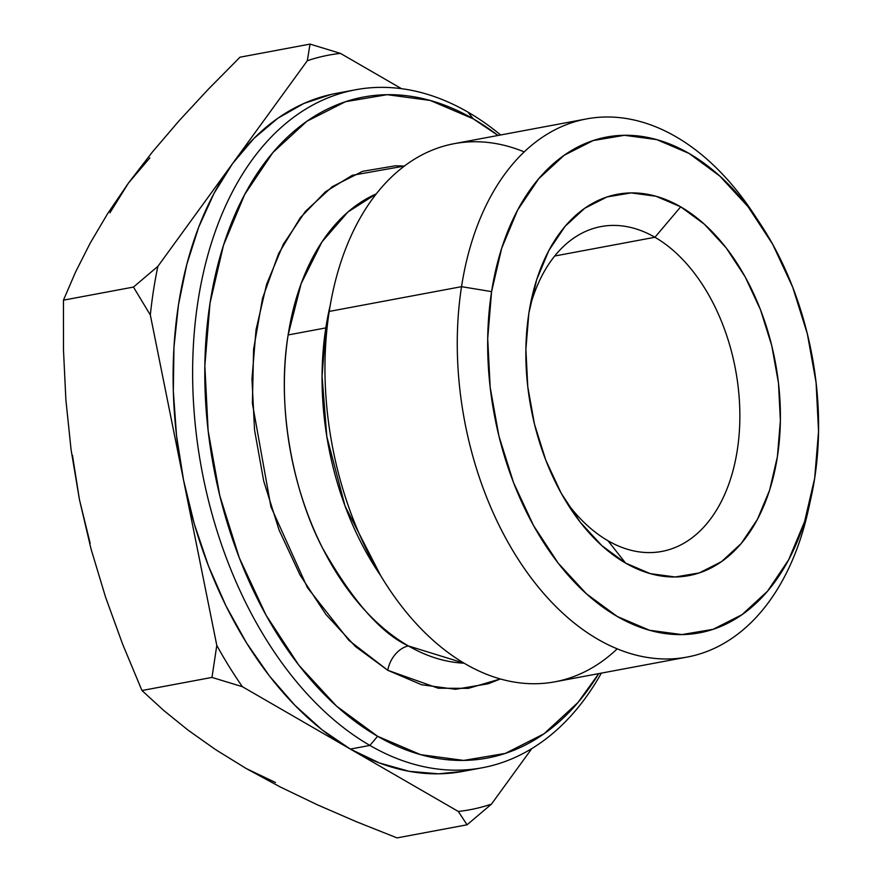 <?xml version="1.0" encoding="UTF-8"?>
<svg xmlns="http://www.w3.org/2000/svg" width="882" height="882" viewBox="0 0 882 882"><rect width="100%" height="100%" fill="white"/><g stroke="black" fill="none" stroke-linecap="round" stroke-linejoin="round"><path stroke-width="1.32" d="M565.99 501.45A165.254 105.884 79.4 0 0 607.952 540.732A165.254 105.884 -100.6 0 1 565.979 501.439M529.762 307.829A165.254 105.884 -100.6 0 1 601.05 226.575A165.254 105.884 -100.6 0 1 654.929 237.269L554.69 256.023L654.929 237.269A165.254 105.884 79.4 0 0 529.762 307.818M680.706 206.829L654.929 237.269L680.706 206.829L704.42 224.26L726.162 247.864L745.092 276.728L760.493 309.758L771.761 345.689L778.486 383.119L780.383 420.615L777.384 456.744L769.622 490.116L757.373 519.443L741.123 543.599L721.498 561.658L699.239 572.936L675.204 576.982L650.332 573.653L625.558 563.069A193.985 124.296 -100.6 0 1 570.819 509.068A193.985 124.296 -100.6 0 1 531.515 298.976A193.985 124.296 -100.6 0 1 680.706 206.829A193.985 124.296 -100.6 0 1 777.384 456.744A193.985 124.296 -100.6 0 1 625.558 563.069L601.844 545.638L580.102 522.034L561.173 493.159L545.771 460.128L534.492 424.209L527.778 386.779L525.881 349.272L528.869 313.143L536.642 279.781L548.88 250.444L565.13 226.288L584.766 208.229L607.025 196.951L631.06 192.904L655.932 196.245L680.706 206.829M607.952 540.732L625.558 563.069L607.952 540.732A165.254 105.884 79.4 0 0 737.286 450.162A165.254 105.884 79.4 0 0 654.929 237.269A165.254 105.884 -100.6 0 1 739.811 410.527A165.254 105.884 -100.6 0 1 661.831 551.437A165.254 105.884 -100.6 0 1 607.952 540.732M809.819 502.872A273.74 175.397 -100.6 0 1 687.21 657.057A273.74 175.397 -100.6 0 1 461.529 286.672L491.594 291.611A252.186 161.582 -100.6 0 1 760.141 223.587A252.186 161.582 -100.6 0 1 814.67 478.287A252.186 161.582 -100.6 0 1 811.242 496.698A252.186 161.582 -100.6 0 1 610.774 612.538A252.186 161.582 -100.6 0 1 491.594 291.611L461.529 286.672A273.74 175.397 -100.6 0 1 586.519 118.916A273.74 175.397 -100.6 0 1 756.591 218.35A273.74 175.397 79.4 0 0 753.019 212.838A273.74 175.397 79.4 0 0 461.529 286.672L329.218 311.434L461.529 286.672A273.74 175.397 79.4 0 0 590.885 635.029A273.74 175.397 79.4 0 0 808.485 509.3L811.242 496.698M586.519 118.916L454.208 143.667A273.74 175.397 79.4 0 0 329.218 311.434A273.74 175.397 -100.6 0 1 524.217 151.891M325.822 327.906A22.987 8.5 -171.2 0 0 327.09 327.63A22.987 8.5 8.8 0 1 325.822 327.906A241.403 154.681 -100.6 0 1 330.177 305.536L325.822 327.906L288.127 334.962L325.822 327.906L322.062 376.206L326.814 436.557L345.083 506.147L380.737 575.737A241.403 154.681 -100.6 0 1 325.822 327.906M376.294 193.864A241.403 154.681 79.4 0 0 288.127 334.962C275.857 409.854 294.588 494.824 322.525 548.031C352.469 600.752 381.101 633.397 408.443 645.966A22.987 15.468 -60 0 0 387.826 670.32L348.985 640.442L307.388 587.577L270.928 506.808L252.384 403.394L253.597 349.25L262.571 298.193L278.635 253.564L300.277 217.744L325.491 191.747L352.282 175.309L404.408 166.048L395.312 165.816L362.568 171.329L332.227 186.686L305.47 211.305L283.32 244.237L266.629 284.213L256.045 329.692L251.965 378.94L254.556 430.052L263.707 481.065L279.076 530.027L300.067 575.042L325.877 614.39L355.501 646.572L387.826 670.32L421.585 684.752L455.498 689.294L488.242 683.771L500.37 678.964L468.298 688.357L438.244 688.225L387.826 670.32A22.987 15.468 120 0 1 408.443 645.966L464.108 663.187A241.403 154.681 79.4 0 1 408.443 645.966A241.403 154.681 79.4 0 1 288.127 334.962L301.159 283.607L321.985 241.866L347.993 211.945L376.294 193.864M345.777 91.949A344.873 220.974 79.4 0 0 335.954 93.437A344.873 220.974 79.4 0 0 232.583 163.556L307.311 60.726A383.846 245.957 -100.6 0 1 340.441 53.383L401.508 88.674L340.441 53.383L310.023 44.1L307.311 60.726L157.856 266.386L133.458 287.069L150.326 314.995L183.566 480.216L216.796 645.426L211.978 677.42L242.396 686.703L350.352 749.083L369.878 745.422L377.606 736.294L420.549 754.639L463.667 760.416L505.32 753.404L543.907 733.868L577.931 702.557L598.735 673.616A336.251 215.451 -100.6 0 1 377.606 736.294L369.878 745.422A344.873 220.974 -100.6 0 1 192.75 383.857A344.873 220.974 -100.6 0 1 355.479 89.788A344.873 220.974 -100.6 0 1 467.923 112.113L473.204 118.816A336.251 215.451 -100.6 0 1 498.043 135.475L473.204 118.816L467.923 112.113A344.873 220.974 -100.6 0 1 500.667 134.979A344.873 220.974 79.4 0 0 467.923 112.113A344.873 220.974 79.4 0 0 197.998 301.126A344.873 220.974 79.4 0 0 369.878 745.422A344.873 220.974 79.4 0 0 601.359 673.12A344.873 220.974 -100.6 0 1 482.322 767.759A344.873 220.974 -100.6 0 1 369.878 745.422L350.352 749.083A344.873 220.974 79.4 0 0 462.807 771.408L482.322 767.759M310.023 44.1L240.003 57.198L310.023 44.1L307.311 60.726A383.846 245.957 -100.6 0 1 340.441 53.383L310.023 44.1M331.378 94.363L303.794 103.503L277.841 118.254L253.972 138.386L232.583 163.556A344.873 220.974 79.4 0 0 183.566 480.216A344.873 220.974 79.4 0 0 350.352 749.083L458.32 811.462L467.052 824.802L397.043 837.9L356.317 821.693L317.3 804.77L280.333 787.009L246.254 768.553L215.616 749.634L188.23 730.263L163.754 710.484L141.958 690.518L211.978 677.42L141.958 690.518L122.686 644.323L105.586 597.224L91.055 549.045L79.457 499.686L71.089 449.809L65.885 399.932L63.482 350.044L63.449 300.167L133.458 287.069L63.449 300.167L75.532 272.097L90.107 243.3L107.626 213.642L128.474 183.026L152.509 151.869L179.333 120.492L208.615 88.928L240.003 57.198L208.615 88.928L179.333 120.492L152.509 151.869L128.474 183.026L149.863 157.867M275.504 782.51L246.254 768.553L280.333 787.009L317.3 804.77L356.317 821.693L397.043 837.9L467.052 824.802L491.45 804.119L531.813 748.575L491.45 804.119A383.846 245.957 -100.6 0 1 458.32 811.462L242.396 686.703A383.846 245.957 -100.6 0 1 216.796 645.426L150.326 314.995A383.846 245.957 -100.6 0 1 157.856 266.386L232.583 163.556L214.05 193.323L198.693 227.17L186.764 264.545L178.473 304.786L173.963 347.21L173.313 391.09L176.532 435.675L183.566 480.216L194.283 523.93L208.516 566.079L226.013 605.945L246.475 642.835L269.55 676.13L294.853 705.258L321.941 729.712L350.352 749.083L379.613 763.029L409.204 771.32L438.63 773.823L463.039 771.364M377.606 736.294A336.251 215.451 -100.6 0 1 210.026 303.099A336.251 215.451 -100.6 0 1 473.204 118.816L430.262 100.46L387.143 94.683L345.49 101.706L306.903 121.242L272.88 152.553L244.711 194.426L223.488 245.262L210.026 303.099L204.845 365.732L208.13 430.725L219.772 495.607L239.309 557.865L266.011 615.118L298.822 665.171L336.505 706.085L377.606 736.294M617.202 648.843A273.74 175.397 -100.6 0 1 409.821 616.408A273.74 175.397 -100.6 0 1 329.218 311.434A273.74 175.397 79.4 0 0 554.899 681.819L687.21 657.057M491.594 291.611L487.702 338.578L490.172 387.33L498.903 435.984L513.556 482.686L533.577 525.617L558.196 563.157L586.464 593.84L617.279 616.496L649.483 630.255L681.83 634.588L713.064 629.329L742.005 614.677L767.527 591.194L788.651 559.794L804.571 521.659L814.67 478.287L818.551 431.309L816.082 382.567L807.361 333.903L792.697 287.212L772.676 244.27L748.068 206.73L719.8 176.047L688.974 153.391L656.77 139.632L624.434 135.299L593.189 140.558L564.26 155.21L538.737 178.693L517.613 210.103L501.693 248.228L491.594 291.611M246.254 768.553L215.616 749.634L188.23 730.263L163.754 710.484L141.958 690.518L122.686 644.323L105.586 597.224L91.055 549.045L79.457 499.686L72.434 455.156M90.184 543.4L79.457 499.686L71.089 449.809L65.885 399.932L63.482 350.044L63.449 300.167L75.532 272.097L90.107 243.3L107.626 213.642L128.474 183.026L109.952 212.794M157.856 266.386L133.458 287.069L150.326 314.995A383.846 245.957 -100.6 0 1 157.856 266.386M216.796 645.426L211.978 677.42L242.396 686.703A383.846 245.957 -100.6 0 1 216.796 645.426M458.32 811.462L467.052 824.802L491.45 804.119A383.846 245.957 -100.6 0 1 458.32 811.462M531.339 299.77L531.515 298.976M753.019 212.838L760.141 223.587M335.954 93.437L355.479 89.788"/></g></svg>
